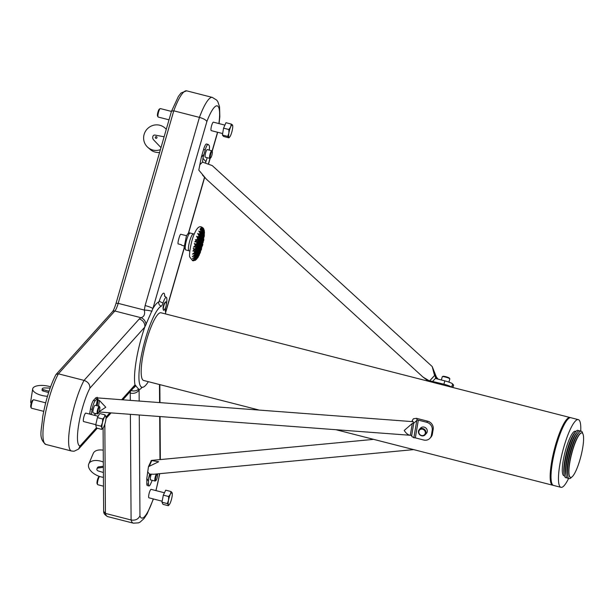 <?xml version="1.0" encoding="UTF-8"?>
<svg xmlns="http://www.w3.org/2000/svg" width="614" height="614" viewBox="0 0 614 614"><rect width="100%" height="100%" fill="white"/><g stroke="black" fill="none" stroke-linecap="round" stroke-linejoin="round"><path stroke-width="0.92" d="M184.031 245.884L181.713 245.285A5.242 1.09 104.6 0 1 181.399 244.733L178.106 243.881C177.354 242.883 180.071 233.458 180.877 234.279L184.2 235.147A5.242 1.09 104.6 0 1 184.353 235.139L186.664 235.738M209.197 150.092A6.992 1.451 104.4 0 0 209.174 145.549L208.307 144.536A6.992 1.451 104.4 0 0 208.123 144.413L206.465 143.991A6.992 1.451 104.4 0 0 203.595 149.425L201.331 157.253L198.798 170.109L206.434 179.227L202.482 175.044M222.652 133.553L211.262 130.636A4.367 0.906 -75.6 0 1 211.147 130.559A4.367 0.906 -75.6 0 1 211.546 125.87A4.367 0.906 -75.6 0 1 213.426 122.171L224.908 125.11M373.65 439.363L151.374 460.423L148.458 466.694L146.792 478.59L146.83 483.863A6.992 1.451 104.4 0 0 147.329 485.544L148.987 485.966A6.992 1.451 104.4 0 0 150.745 483.671L152.218 480.325M162.165 501.208L148.941 497.816A4.367 0.906 -75.6 0 1 148.826 497.739A4.367 0.906 -75.6 0 1 149.225 493.057A4.367 0.906 -75.6 0 1 151.105 489.358L164.468 492.781M413.276 421.688L97.634 397.918M97.189 405.8L98.171 399.998L97.327 397.296L95.799 397.811L93.505 400.359A6.992 1.451 104.4 0 0 90.465 408.955L89.636 413.836A6.992 1.451 104.4 0 0 89.598 414.082M95.792 424.681L83.627 421.565A4.367 0.906 -75.6 0 1 83.512 421.488A4.367 0.906 -75.6 0 1 83.911 416.806A4.367 0.906 -75.6 0 1 85.791 413.107L98.163 416.269M116.138 303.239L118.195 303.37L173.77 110.819A40.394 8.396 104.4 0 1 186.664 90.834L181.069 92.99L178.428 96.367L171.598 111.08L173.77 110.819L199.435 117.389C203.526 118.563 206.012 119.937 206.88 121.518L152.886 308.589L144.766 327.116A6.992 6.355 -138.1 0 0 139.232 318.996L140.974 317.699C144.09 316.832 145.211 314.291 144.328 310.062A6.992 1.266 4.1 0 1 151.911 311.352M148.335 381.67A41.936 8.719 -75.6 0 1 141.934 387.25A41.936 8.719 -75.6 0 1 143.123 347.578A41.936 8.719 -75.6 0 1 161.328 306.148A3.492 3.377 67.8 0 1 158.765 301.927A45.428 9.448 -75.6 0 0 152.886 308.589A6.992 0.99 16.1 0 0 145.119 305.565L144.328 310.062L118.195 303.37A10.484 2.18 -75.6 0 1 114.841 311.006L58.391 373.819L84.049 380.388L139.232 318.996M104.833 424.12L105.439 513.411L131.097 519.989L130.391 414.335M163.109 308.865A3.254 0.675 -75.6 0 1 163.424 305.772A3.254 0.675 -75.6 0 1 164.629 302.902M165.588 307.614A5.242 1.09 104.4 0 0 165.358 310.845A41.936 8.719 -75.6 0 1 165.673 313.969M161.328 306.148A5.242 1.09 104.4 0 0 163.063 302.894A8.803 1.834 -75.6 0 1 166.264 297.406A8.803 1.834 -75.6 0 1 166.248 304.713M553.114 485.26A34.944 7.268 -75.6 0 1 552.684 485.214A34.944 7.268 -75.6 0 1 554.312 449.555A34.944 7.268 -75.6 0 1 570.022 417.505L161.006 312.772A34.944 7.268 104.4 0 0 145.303 344.822A34.944 7.268 104.4 0 0 143.668 380.48L258.678 409.929M121.71 399.668L134.988 384.894L139.102 389.698A6.992 5.365 179.6 0 1 130.245 393.09L130.398 391.387M122.877 399.752L133.56 387.871A6.992 6.355 41.9 0 0 134.988 384.894A45.428 9.448 -75.6 0 1 144.766 327.116L89.905 388.155C89.989 384.395 88.04 381.801 84.049 380.388A40.394 8.396 -75.6 0 0 70.472 423.169A40.394 8.396 -75.6 0 0 71.5 451.006L45.835 444.429A40.394 8.396 104.4 0 1 44.807 416.599A40.394 8.396 104.4 0 1 58.391 373.819L56.089 374.41L112.485 311.666A2.617 2.379 41.9 0 1 114.841 311.006L140.974 317.699A6.992 5.91 61.7 0 1 146.04 324.729M89.905 388.155A33.409 6.946 104.4 0 0 78.822 423.929A33.409 6.946 104.4 0 0 80.096 445.971L78.508 449.126L74.056 451.252L71.5 451.006M135.748 385.385A6.992 5.925 61.2 0 1 133.407 388.056L133.56 387.871M217.594 132.256L217.164 133.522A33.409 6.946 104.4 0 0 217.433 132.217M138.741 388.885A6.992 5.549 -162.1 0 1 131.166 390.535M139.271 414.995L139.954 515.852C138.227 519.29 135.28 520.672 131.097 519.989A40.394 8.396 -75.6 0 0 133.307 523.166L138.495 522.867L140.199 522.046L144.152 518.408L147.16 513.788L153.431 498.967M56.089 374.41L55.828 374.778C50.041 386.214 45.651 400.32 42.65 417.098C41.783 430.138 37.876 438.104 45.835 444.429M133.307 523.166L107.642 516.597A40.394 8.396 104.4 0 1 105.439 513.411L103.651 511.339L103.091 428.05M99.783 407.097L99.43 406.468A3.93 0.814 104.4 0 0 99.284 406.338A3.93 0.814 104.4 0 0 98.033 408.264A3.93 0.814 104.4 0 0 97.334 413.959A3.93 0.814 104.4 0 0 97.519 413.913L98.133 413.529A3.4 0.706 104.4 0 0 99.491 410.451A3.4 0.706 104.4 0 0 99.783 407.097A3.4 0.706 104.4 0 0 98.578 408.648A3.4 0.706 104.4 0 0 97.749 412.163A3.4 0.706 104.4 0 0 98.133 413.529M97.334 413.959L93.19 412.892A3.93 0.814 -75.6 0 1 93.52 408.333A3.93 0.814 -75.6 0 1 93.888 407.205A3.93 0.814 -75.6 0 1 95.139 405.278L99.284 406.338M418.84 431.519A3.4 3.093 -138.1 0 0 423.215 435.464A3.4 3.093 -138.1 0 0 424.136 430.046A3.4 3.093 -138.1 0 0 418.84 431.519M425.134 434.804L426.454 433.346A3.93 3.577 -138.1 0 0 425.916 428.058A3.93 3.577 -138.1 0 0 420.605 428.088L419.285 429.547A3.93 3.577 -138.1 0 0 420.659 435.426A3.93 3.577 -138.1 0 0 424.604 429.516A3.93 3.577 -138.1 0 0 419.285 429.547M570.022 417.505A34.944 7.268 -75.6 0 1 570.421 417.673M433.192 429.309L432.218 430.391A6.992 6.355 -138.1 0 0 426.684 422.271L427.659 421.189A6.992 6.355 41.9 0 1 433.192 429.309L433.085 429.938A34.944 7.268 104.4 0 0 432.471 433.568L432.363 434.19A6.992 6.355 41.9 0 1 430.944 437.168L429.969 438.25A6.992 6.355 -138.1 0 0 431.389 435.272L432.363 434.19M151.182 460.492L158.673 461.736L148.458 466.694M147.636 471.844L149.578 474.115L153.899 474.231L413.675 449.617M151.282 474.215A3.93 0.814 104.4 0 0 150.315 479.265A3.93 0.814 104.4 0 0 150.583 479.902L155.05 481.046A3.93 0.814 104.4 0 0 155.235 481L155.849 480.624A3.4 0.706 104.4 0 0 157.207 477.538A3.4 0.706 104.4 0 0 157.499 474.185A3.4 0.706 104.4 0 0 156.202 475.996A3.4 0.706 104.4 0 0 155.449 480.102A3.4 0.706 104.4 0 0 155.849 480.624M146.83 483.863L148.488 484.285L148.465 481.169L146.792 478.59M148.488 484.285A6.992 1.451 104.4 0 0 148.987 485.966M149.578 474.115L148.603 478.329L150.453 474.115M148.603 478.329L148.465 481.169M552.216 484.269L551.633 483.226A34.062 7.084 -75.6 0 1 551.533 483.034A34.062 7.084 -75.6 0 1 554.58 449.241A34.062 7.084 -75.6 0 1 568.15 418.74L569.163 418.111A34.944 7.268 104.4 0 0 555.24 449.402A34.944 7.268 104.4 0 0 552.109 484.062A34.944 7.268 104.4 0 0 552.216 484.269A34.944 7.268 104.4 0 0 553.521 485.421L560.958 487.332A34.944 7.268 104.4 0 0 568.656 478.321M580.714 431.22A34.944 7.268 104.4 0 0 578.296 419.623L570.851 417.72A34.944 7.268 104.4 0 0 569.163 418.111M582.87 433.829A22.948 4.774 -75.6 0 1 580.176 458.965A22.948 4.774 -75.6 0 1 570.559 477.408A22.948 4.774 -75.6 0 1 571.626 453.992A22.948 4.774 -75.6 0 1 581.949 432.939A22.948 4.774 -75.6 0 1 582.87 433.829M570.46 477.377A22.948 4.774 -75.6 0 1 570.36 477.354A22.948 4.774 -75.6 0 1 571.434 453.938A22.948 4.774 -75.6 0 1 581.75 432.885A22.948 4.774 -75.6 0 1 581.842 432.916M571.588 477.201L571.404 477.408A24.46 5.089 -75.6 0 1 567.773 476.479A24.46 5.089 -75.6 0 1 570.299 453.646A24.46 5.089 -75.6 0 1 579.056 432.409A24.46 5.089 -75.6 0 1 582.279 432.164A24.46 5.089 -75.6 0 1 582.686 433.338L582.747 433.607M567.773 476.479L567.405 474.937A22.948 4.774 -75.6 0 1 569.777 453.516A22.948 4.774 -75.6 0 1 577.997 433.591L579.056 432.409M568.418 478.06A24.46 5.089 -75.6 0 1 566.123 476.057A24.46 5.089 -75.6 0 1 568.648 453.224A24.46 5.089 -75.6 0 1 577.406 431.987A24.46 5.089 -75.6 0 1 580.384 431.335M566.123 476.057L565.755 474.515A22.948 4.774 -75.6 0 1 568.127 453.094A22.948 4.774 -75.6 0 1 576.339 433.169L577.406 431.987M566.768 477.638A24.46 5.089 -75.6 0 1 564.466 475.635A24.46 5.089 -75.6 0 1 566.998 452.802A24.46 5.089 -75.6 0 1 575.755 431.565A24.46 5.089 -75.6 0 1 578.733 430.913M564.466 475.635L564.105 474.092A22.948 4.774 -75.6 0 1 566.476 452.671A22.948 4.774 -75.6 0 1 574.689 432.747L575.755 431.565M564.527 475.865L563.936 475.712A22.948 4.774 -75.6 0 1 565.01 452.295A22.948 4.774 -75.6 0 1 575.326 431.243L575.917 431.396M578.296 419.623A34.944 7.268 104.4 0 0 563.66 447.706A34.944 7.268 104.4 0 0 559.554 485.973A34.944 7.268 104.4 0 0 560.958 487.332M441.343 379.982L442.287 376.727A3.93 0.553 16.1 0 1 442.341 376.658A3.93 0.553 16.1 0 1 446.892 377.487A3.93 0.553 16.1 0 1 449.824 378.823A3.93 0.553 16.1 0 1 449.839 378.907L448.911 382.115M442.341 376.658L442.993 376.313A3.4 0.484 16.1 0 1 446.923 377.027A3.4 0.484 16.1 0 1 449.456 378.178L449.824 378.823M212.26 151.512A3.4 0.706 104.4 0 0 210.963 153.316A3.4 0.706 104.4 0 0 210.218 157.43A3.4 0.706 104.4 0 0 210.617 157.944A3.4 0.706 104.4 0 0 211.976 154.866A3.4 0.706 104.4 0 0 212.26 151.512L211.907 150.883A3.93 0.814 104.4 0 0 211.761 150.752L207.302 149.609A3.93 0.814 104.4 0 0 205.82 152.211A3.93 0.814 104.4 0 0 205.084 156.585A3.93 0.814 104.4 0 0 205.352 157.23L209.811 158.374A3.93 0.814 104.4 0 0 210.003 158.328L208.491 163.562M211.761 150.752A3.93 0.814 104.4 0 0 210.287 153.354A3.93 0.814 104.4 0 0 209.543 157.729A3.93 0.814 104.4 0 0 209.811 158.374M452.741 387.472L453.477 384.924A6.992 0.99 16.1 0 1 453.569 385.162L452.894 387.511M431.174 379.314L434.827 375.231L435.71 378.117A1.312 1.274 -40.6 0 0 436.5 378.746L444.843 380.88A6.992 0.99 16.1 0 1 452.61 383.911L451.666 387.196M451.605 387.181A6.992 0.99 -163.9 0 0 443.884 384.203L430.046 380.849L429.593 381.01L430.944 381.893M438.196 379.176L434.827 375.231M208.123 144.413A6.992 1.451 104.4 0 0 205.245 149.847L202.927 158.251L202.536 162.111L199.75 164.828M205.567 162.794L207.194 157.698M428.434 381.248L422.977 377.05L429.593 381.01M453.477 384.924L452.61 383.911M436.201 376.259L434.09 373.803L432.21 366.558L436.316 376.881M434.09 373.803L434.474 374.916M202.536 162.111L212.237 165.596L432.21 366.558M205.92 161.751L202.927 158.251M156.37 473.993A3.93 0.814 104.4 0 0 154.782 480.401A3.93 0.814 104.4 0 0 155.05 481.046M412.639 421.457L412.224 420.613L413.414 418.756L416.484 418.326L417.313 420.037L413.767 423.161L411.695 435.387L412.017 436.707L414.304 437.767A1.312 0.476 -170.4 0 1 415.333 437.866L423.675 440.008A6.992 6.355 -138.1 0 0 429.969 438.25M413.805 423.161L412.662 421.503M93.505 400.359L95.162 400.788A6.992 1.451 104.4 0 0 92.123 409.377L91.294 414.258A6.992 1.451 104.4 0 0 91.256 414.504M96.321 405.578L97.519 398.524L96.513 399.277L95.799 397.811M95.001 413.36L94.663 415.356L95.607 413.514M417.313 420.037A1.312 0.476 -170.4 0 1 418.341 420.137L426.684 422.271M427.659 421.189L416.484 418.326M432.218 430.391L431.389 435.272M412.224 420.613L412.086 421.419M412.309 423.46L410.298 435.303C408.164 435.042 406.138 433.43 404.212 430.46L412.309 423.46L413.767 423.161M411.695 435.387L99.015 411.986M95.162 400.788L96.513 399.277M98.171 399.998L99.483 400.528L105.792 407.243L99.13 411.664M203.426 229.06L203.817 229.129L203.51 228.477L204.147 230.204L202.267 227.326L203.533 229.459L203.334 230.181A14.82 3.085 104.6 0 0 203.134 230.15L201.991 227.303L202.566 228.7L201.093 227.771L202.405 229.966L202.152 230.672A14.82 3.085 104.6 0 0 201.96 230.864L200.632 228.224L200.847 229.421L199.934 229.129L200.786 230.235L200.456 231.731L198.79 231.071L200.018 233.036L199.542 234.264L197.662 233.481L198.936 235.684L198.36 236.912L196.541 236.329L197.662 238.24L196.695 239.775L195.429 239.637L196.043 240.611L194.768 241.901L196.649 242.016L196.81 242.883A14.82 3.085 104.6 0 0 196.633 243.535L196.81 242.883M195.835 240.857L196.649 242.016M197.347 238.785L197.915 239.59L197.447 240.696L195.927 240.412M195.782 240.166L196.695 239.775M198.621 236.367L199.043 236.966L198.568 238.078L197.501 237.871M197.255 237.395L198.36 236.912M199.75 233.75L200.172 234.341L199.696 235.454L198.79 235.277M198.514 234.709L199.542 234.264M201.292 231.724L201.3 231.716A14.82 3.085 104.6 0 0 201.292 231.724L200.824 232.829L199.857 232.637M200.678 230.841L201.315 232.614L199.995 234.087M199.573 232.115L200.456 231.731M201.73 230.158L200.601 229.935M200.371 229.628L200.847 229.421M196.633 243.535L196.273 244.249L194.339 243.52L195.336 245.562L193.51 247.097L195.689 246.943L195.728 247.419A14.82 3.085 104.6 0 0 195.559 248.309L195.728 247.419M194.983 245.938L195.689 246.943M196.488 243.85L196.848 244.357L196.373 245.47L195.214 245.239M195.022 244.794L196.273 244.249M197.624 241.233L197.969 241.732L197.493 242.845L196.795 242.707M196.618 241.97L197.462 241.601L197.915 239.59M198.744 238.608L199.097 239.107L198.621 240.22L197.931 240.082M197.739 239.345L198.591 238.976L199.043 236.966M199.872 235.983L200.225 236.482L199.75 237.587L199.059 237.457M198.867 236.72L199.719 236.352L200.172 234.341M201.001 233.358L201.346 233.857L200.87 234.962L200.179 234.832M202.121 230.734L202.474 231.232L201.998 232.338L201.308 232.207M201.123 231.463L202.152 230.672M203.081 229.705L202.282 229.552M202.014 228.945L202.566 228.7M195.559 248.309L195.137 249.046L193.264 248.332L194.024 250.213L192.811 250.98L194.316 251.287L194.546 252.584L192.451 254.096L194.669 253.843L194.707 254.779L192.335 256.614L194.745 256.023L194.761 256.921L192.451 258.601L194.745 258.087L194.669 258.985L192.804 260.037L194.484 259.791L193.563 260.835L195.912 259.653L195.321 260.351M193.725 250.443L194.316 251.287M195.413 248.609L195.774 249.123L195.298 250.236L193.947 249.975M193.824 249.614L195.137 249.046M196.549 245.999L196.894 246.498L196.419 247.611L195.728 247.473M195.544 246.736L196.388 246.367L196.848 244.357M197.67 243.374L198.023 243.873L197.547 244.978L196.856 244.848M196.672 244.111L197.516 243.743L197.969 241.732M198.798 240.749L199.151 241.248L198.675 242.353L197.984 242.223M197.792 241.479L198.644 241.11L199.097 239.107M199.926 238.125L200.271 238.623L199.796 239.729L199.105 239.598M198.921 238.854L199.765 238.485L200.225 236.482M201.047 235.5L201.4 235.991L200.924 237.104L200.233 236.973M200.049 236.229L200.893 235.86L201.346 233.857M202.175 232.875L202.528 233.366L202.052 234.479L201.361 234.348M201.169 233.604L202.021 233.236L202.474 231.232M203.303 230.25L203.648 230.741L203.173 231.854L202.49 231.716M202.298 230.979L203.334 230.181M194.108 253.052L194.669 253.843M195.475 250.765L195.82 251.264L195.344 252.369L194.492 252.208M194.369 251.54L195.313 251.134L195.774 249.123M196.595 248.14L196.948 248.639L196.472 249.744L195.782 249.614M195.597 248.87L196.442 248.501L196.894 246.498M197.723 245.516L198.076 246.014L197.601 247.12L196.91 246.989M196.718 246.245L197.57 245.876L198.023 243.873M198.852 242.891L199.197 243.382L198.721 244.495L198.038 244.364M197.846 243.62L198.698 243.251L199.151 241.248M199.98 240.266L200.325 240.757L199.849 241.87L199.159 241.732M198.974 240.995L199.819 240.627L200.271 238.623M201.1 237.641L201.453 238.132L200.978 239.245L200.287 239.107M200.095 238.37L200.947 238.002L201.4 235.991M202.229 235.016L202.582 235.507L202.106 236.62L201.415 236.482M201.223 235.745L202.075 235.377L202.528 233.366M203.357 232.384L203.702 232.883L203.226 233.995L202.536 233.857M202.351 233.12L203.196 232.752L203.648 230.741M204.301 230.634L204.362 232.269L204.147 230.112M204.308 231.355L203.664 231.232M203.472 230.496L204.147 230.204M194.285 255.37L194.745 256.023M195.528 252.907L195.874 253.405L195.398 254.511L194.692 254.373M194.523 253.636L195.367 253.267L195.82 251.264M196.649 250.282L197.002 250.773L196.526 251.886L195.835 251.755M195.643 251.011L196.495 250.642L196.948 248.639M197.777 247.657L198.13 248.148L197.654 249.261L196.964 249.123M196.772 248.386L197.624 248.018L198.076 246.014M198.905 245.032L199.251 245.523L198.775 246.636L198.084 246.498M197.9 245.761L198.744 245.393L199.197 243.382M200.026 242.407L200.379 242.898L199.903 244.011L199.212 243.873M199.02 243.136L199.872 242.768L200.325 240.757M201.154 239.775L201.507 240.274L201.031 241.386L200.341 241.248M200.149 240.511L201.001 240.143L201.453 238.132M202.282 237.15L202.628 237.649L202.152 238.762L201.461 238.623M201.277 237.887L202.121 237.518L202.582 235.507M203.403 234.525L203.756 235.024L203.28 236.129L202.589 235.999M202.405 235.262L203.249 234.893L203.702 232.883M204.493 232.875L204.385 232.192M204.401 233.504L203.718 233.374M203.526 232.629L204.362 232.269M194.331 257.496L194.745 258.087M195.574 255.048L195.927 255.539L195.452 256.652L194.753 256.514M194.569 255.777L195.421 255.409L195.874 253.405M196.703 252.423L197.056 252.914L196.58 254.027L195.889 253.889M195.697 253.152L196.549 252.784L197.002 250.773M197.831 249.798L198.176 250.289L197.7 251.402L197.01 251.264M196.825 250.527L197.67 250.159L198.13 248.148M198.951 247.166L199.304 247.665L198.829 248.777L198.138 248.639M197.954 247.902L198.798 247.534L199.251 245.523M200.08 244.541L200.433 245.04L199.957 246.153L199.266 246.014M199.074 245.278L199.926 244.909L200.379 242.898M201.208 241.916L201.553 242.415L201.077 243.52L200.387 243.39M200.202 242.653L201.047 242.284L201.507 240.274M202.328 239.291L202.681 239.79L202.206 240.895L201.515 240.765M201.331 240.02L202.175 239.652L202.628 237.649M203.457 236.666L203.81 237.165L203.334 238.27L202.643 238.14M202.451 237.395L203.303 237.027L203.756 235.024M203.633 236.912L204.247 236.643L204.27 234.471M204.385 235.546L203.771 235.515M203.579 234.771L204.408 234.41M199.281 253.835L200.118 252.807A14.82 3.085 104.6 0 0 200.586 251.587L200.256 252.177M198.161 256.46L198.99 255.324A14.82 3.085 104.6 0 0 199.466 254.319L199.266 254.871M198.107 254.319L198.951 253.95L199.427 252.838L199.412 251.947L198.936 253.052L198.245 252.922M199.113 253.59L199.458 254.081L198.982 255.194L198.291 255.056M200.233 250.965L200.586 251.456L200.11 252.569L199.42 252.431M199.235 251.694L200.08 251.326L200.555 250.213L200.532 249.315L200.057 250.428L199.366 250.297M196.979 256.944L197.831 256.575L198.307 255.47L198.284 254.572L197.808 255.677L197.117 255.547M196.933 258.617L197.716 257.281M197.984 256.215L198.322 256.698M197.739 257.796L197.171 257.688M200.356 249.069L201.208 248.701L201.684 247.588L201.661 246.69L201.185 247.803L200.494 247.665M200.294 251.256L201.63 248.724L201.169 250.167L200.548 249.806M201.361 248.34L201.63 248.724M201.684 247.565L202.029 246.206M202.436 243.574L202.382 245.953A14.82 3.085 104.6 0 0 202.797 244.364L202.328 246.076L201.484 246.444M195.444 260.198L196.833 258.809M197.125 258.218L196.534 259.277L196.687 258.601A14.82 3.085 104.6 0 0 197.125 258.218L197.155 257.197L196.68 258.302L195.989 258.172M195.851 259.568L196.534 259.277M195.805 257.435L197.125 255.954L197.102 255.056L196.626 256.168L195.935 256.03M196.81 256.698L197.155 257.197M197.931 254.073L198.284 254.572M196.925 254.802L197.777 254.434L198.253 253.329L198.23 252.431L197.754 253.536L197.063 253.405M199.059 251.448L199.412 251.947M198.053 252.177L198.905 251.809L199.381 250.704L199.358 249.806L198.882 250.911L198.192 250.781M200.187 248.823L200.532 249.315M199.182 249.553L200.502 248.079L200.479 247.181L200.003 248.286L199.32 248.156M201.308 246.199L201.661 246.69M200.302 246.928L201.154 246.559L201.63 245.446L201.607 244.556L201.131 245.661L200.44 245.531M202.789 244.065L202.313 245.178L201.622 245.04M201.43 244.303L202.282 243.935L202.758 242.822L202.735 241.924L202.259 243.037L201.569 242.906M195.881 258.862L195.981 257.68L195.544 258.686A14.82 3.085 104.6 0 0 195.881 258.862L195.275 259.799L195.544 258.686M194.3 260.221L195.275 259.799M202.367 243.919L203.272 241.363M203.265 242.515L202.743 242.415M203.817 239.406L203.526 241.026A14.82 3.085 104.6 0 0 203.817 239.406L203.387 240.412L202.697 240.274M203.718 240.112L203.403 241.31L202.559 241.678M194.208 259.4L194.484 259.791M195.628 257.189L195.981 257.68M195.498 258.793L194.707 258.64M194.623 257.918L195.475 257.55L195.927 255.539M196.756 254.557L197.102 255.056M195.751 255.294L196.595 254.925L197.056 252.914M197.877 251.932L198.23 252.431M196.879 252.669L197.723 252.3L198.176 250.289M199.005 249.307L199.358 249.806M198 250.044L198.852 249.668L199.304 247.665M200.133 246.682L200.479 247.181M199.128 247.411L199.98 247.043L200.433 245.04M201.262 244.057L201.607 244.556M200.256 244.786L201.1 244.418L201.553 242.415M202.382 241.432L202.735 241.924M201.377 242.162L202.229 241.793L202.681 239.79M203.51 238.808L203.856 239.299M202.505 239.537L203.357 239.168L203.756 236.858M203.134 230.15L203.15 230.611M197.447 240.696A14.82 3.085 104.6 0 0 197.439 240.703L197.462 241.601M198.568 238.078L198.591 238.976M199.696 235.454L199.719 236.352M200.824 232.829L200.839 233.719M203.387 240.412L203.403 241.31M202.259 243.037L202.282 243.935M201.131 245.661L201.154 246.559M200.003 248.286L200.026 249.184M198.882 250.911L198.905 251.809M197.754 253.536L197.777 254.434M196.626 256.168L196.649 257.059M202.313 245.178L202.328 246.076M201.185 247.803L201.208 248.701M200.057 250.428L200.08 251.326M198.936 253.052L198.951 253.95M197.808 255.677L197.831 256.575M198.476 256.322L198.982 255.194M199.803 253.605L200.11 252.569M203.833 238.055L203.81 237.165M203.334 238.27L203.357 239.168M202.206 240.895L202.229 241.793M201.077 243.52L201.1 244.418M199.957 246.153L199.98 247.043M198.829 248.777L198.852 249.668M197.7 251.402L197.723 252.3M196.58 254.027L196.595 254.925M195.452 256.652L195.475 257.55M203.28 236.129L203.303 237.027M202.152 238.762L202.175 239.652M201.031 241.386L201.047 242.284M199.903 244.011L199.926 244.909M198.775 246.636L198.798 247.534M197.654 249.261L197.67 250.159M196.526 251.886L196.549 252.784M195.398 254.511L195.421 255.409M203.226 233.995L203.249 234.893M202.106 236.62L202.121 237.518M200.978 239.245L201.001 240.143M199.849 241.87L199.872 242.768M198.721 244.495L198.744 245.393M197.601 247.12L197.624 248.018M196.472 249.744L196.495 250.642M195.344 252.369L195.367 253.267M203.173 231.854L203.196 232.752M202.052 234.479L202.075 235.377M200.924 237.104L200.947 238.002M199.796 239.729L199.819 240.627M198.675 242.353L198.698 243.251M197.547 244.978L197.57 245.876M196.419 247.611L196.442 248.501M195.298 250.236L195.313 251.134M201.998 232.338L202.021 233.236M200.87 234.962L200.893 235.86M199.75 237.587L199.765 238.485M198.621 240.22L198.644 241.11M197.493 242.845L197.516 243.743M196.373 245.47L196.388 246.367M95.753 424.865L97.396 417.62L102.73 418.986L102.454 422.747L101.087 426.223L95.753 424.865L96.429 428.004L101.763 429.37L102.876 428.303M101.087 426.223L101.97 427.935L101.763 429.37M97.396 417.62L99.729 413.514L105.055 414.88L104.441 417.075L102.73 418.986M105.946 416.591A6.485 1.351 -75.6 0 1 105.462 421.787A6.485 1.351 -75.6 0 1 103.474 427.459A6.485 1.351 104.4 0 1 102.945 428.227A6.485 1.351 104.4 0 1 101.97 427.935A6.485 1.351 -75.6 0 1 102.454 422.747A6.485 1.351 -75.6 0 1 104.441 417.075A6.485 1.351 -75.6 0 1 105.938 416.545A6.485 1.351 -75.6 0 1 105.946 416.591L105.055 414.88M161.966 502.221L163.332 495.153L168.658 496.511L168.528 500.195L167.3 503.587L161.966 502.221L162.986 504.332L168.32 505.698L169.218 504.723A6.485 1.351 104.4 0 0 170.063 503.357A6.485 1.351 -75.6 0 0 171.935 497.332A6.485 1.351 -75.6 0 0 172.212 493.042L172.196 492.981M167.3 503.587L168.359 504.785L168.32 505.698M163.332 495.153L165.711 490.179L171.045 491.545L170.4 494.17L168.658 496.511M169.218 504.723A6.485 1.351 104.4 0 1 168.359 504.785A6.485 1.351 -75.6 0 1 168.528 500.195A6.485 1.351 -75.6 0 1 170.4 494.17A6.485 1.351 -75.6 0 1 172.104 492.743L172.066 493.656L172.104 492.743L171.045 491.545M222.398 135.049L223.565 128.165L228.899 129.531L228.868 133.108L227.733 136.408L222.398 135.049L223.626 136.477L228.953 137.843L228.892 137.267L228.953 137.843L229.659 137.06A6.485 1.351 104.4 0 0 230.703 135.257A6.485 1.351 -75.6 0 0 232.483 129.086A6.485 1.351 -75.6 0 0 232.652 125.379L232.606 125.195M227.733 136.408L228.892 137.267A6.485 1.351 -75.6 0 1 228.868 133.108A6.485 1.351 -75.6 0 1 230.649 126.937L228.899 129.531M231.294 124.074L230.649 126.937A6.485 1.351 -75.6 0 1 232.453 124.926L231.294 124.074L225.96 122.708L223.565 128.165M232.453 124.926L232.514 125.502L232.453 124.926A6.485 1.351 -75.6 0 1 232.652 125.379M228.892 137.267A6.485 1.351 104.4 0 0 229.659 137.06M165.895 301.942A4.367 0.906 104.4 0 0 165.373 302.08A4.367 0.906 104.4 0 0 163.815 305.872A4.367 0.906 104.4 0 0 163.362 309.947A4.367 0.906 104.4 0 0 163.493 310.254A4.367 0.906 104.4 0 0 164.007 310.116A8.734 8.734 0 0 0 166.026 302.241A4.367 0.906 104.4 0 0 165.895 301.942M165.373 302.08L164.59 302.955A3.247 0.675 104.4 0 0 163.424 305.772A3.247 0.675 104.4 0 0 163.094 308.804L163.362 309.947M99.499 476.433L98.846 476.84A3.615 0.752 104.4 0 0 97.411 480.064A3.615 0.752 104.4 0 0 97.081 483.648A3.615 0.752 104.4 0 0 97.096 483.678L97.595 484.569A4.367 0.906 104.4 0 0 97.756 484.715L103.482 486.181M99.545 476.449A4.367 0.906 104.4 0 0 97.895 480.516A4.367 0.906 104.4 0 0 97.58 484.538A4.367 0.906 104.4 0 0 97.595 484.569M45.674 402.83L33.655 399.752A4.367 0.906 104.4 0 0 33.44 399.798L32.573 400.343A3.615 0.752 104.4 0 0 31.207 403.298A3.615 0.752 104.4 0 0 30.746 406.959A3.615 0.752 104.4 0 0 30.823 407.182L31.322 408.072A4.367 0.906 104.4 0 0 31.483 408.218L43.717 411.349M33.44 399.798A4.367 0.906 104.4 0 0 31.79 403.383A4.367 0.906 104.4 0 0 31.23 407.803A4.367 0.906 104.4 0 0 31.322 408.072M159.594 152.464A12.932 12.587 131 0 1 150.284 149.501L147.874 147.406A12.932 12.587 131 0 1 146.846 129.393A12.932 12.587 131 0 1 166.264 129.362M160.407 149.655A12.932 12.587 131 0 1 147.874 147.406M164.122 136.784L154.958 135.072A1.75 1.704 -49 0 0 153.047 136.062A3.492 3.4 131 0 0 153.638 139.9L160.991 147.621M50.594 386.797A12.932 5.165 8.9 0 0 32.68 388.908A12.932 5.165 8.9 0 0 47.47 396.314M32.68 388.908L30.7 401.571A12.932 5.165 8.9 0 0 31.184 403.406M48.621 392.561L43.157 391.018A1.75 0.698 -171.1 0 1 42.036 390.166A1.75 0.698 -171.1 0 1 42.044 390.128L42.236 388.862M50.141 388.056L44.822 387.925A3.492 1.397 8.9 0 0 42.251 388.785A1.75 0.698 8.9 0 0 42.243 388.823A1.75 0.698 8.9 0 0 43.364 389.675L49.036 391.279M103.321 462.05A12.932 7.406 -156.9 0 0 88.792 463.9A12.932 7.406 -156.9 0 0 103.421 477.331M103.244 450.185A12.932 7.406 -156.9 0 0 93.282 453.355L88.792 463.9M103.359 467.292L98.378 467.96A3.492 2.003 -156.9 0 0 96.935 468.85A3.492 2.003 -156.9 0 0 96.897 469.741A1.75 0.998 -156.9 0 0 98.447 471.015L103.39 472.504M96.935 468.85L97.411 467.73A3.492 2.003 23.1 0 1 98.854 466.84L103.352 466.241M171.444 111.418L160.369 108.586A4.367 0.906 104.4 0 0 160.154 108.632L159.287 109.177A3.615 0.752 104.4 0 0 157.836 112.446A3.615 0.752 104.4 0 0 157.537 116.015A3.615 0.752 104.4 0 0 157.575 116.069M160.154 108.632A4.367 0.906 104.4 0 0 158.404 112.592A4.367 0.906 104.4 0 0 158.036 116.906A4.367 0.906 104.4 0 0 158.082 116.975A4.367 0.906 104.4 0 0 158.197 117.051L169.019 119.822M218.899 123.575A33.409 6.946 104.4 0 0 217.103 105.846A33.409 6.946 104.4 0 0 206.88 121.518M158.765 301.927L159.341 300.845A12.303 2.556 -75.6 0 1 164.698 296.385M165.55 312.342L184.139 247.941M188.314 233.489L204.516 177.339M212.068 151.167L217.164 133.522M139.954 515.852A33.409 6.946 104.4 0 0 153.262 498.929M155.849 490.571A33.409 6.946 104.4 0 0 159.54 473.693M159.978 459.61L159.686 416.53M159.594 402.5L159.471 384.525M142.156 387.288A45.428 9.448 -75.6 0 1 139.102 389.698L139.178 400.973M80.096 445.971L96.398 427.828M106.015 417.121L109.906 412.8M145.119 305.565L199.435 117.389A40.394 8.396 -75.6 0 1 212.329 97.403L186.664 90.834M130.291 400.313L130.245 393.09M159.341 300.845A3.492 1.044 -161.8 0 0 163.063 302.894M151.788 460.515L149.348 466.064M443.884 384.203L444.843 380.88M435.71 378.117L432.709 381.34M205.245 149.847L203.595 149.425M201.331 157.253L203.917 154.467M436.715 378.8L435.579 377.464M429.539 381.532L429.125 381.048M89.636 413.836L91.294 414.258M92.123 409.377L90.465 408.955M418.341 420.137L415.333 437.866M416.837 420.183L413.836 437.836M99.483 400.528L98.532 406.146M187.93 236.167A8.734 1.819 104.6 0 0 185.489 244.94A8.734 1.819 104.6 0 0 185.865 249.975L184.077 247.58L186.288 236.567C187.546 233.573 188.866 232.407 190.256 233.067A8.734 1.819 104.6 0 0 187.93 236.167M185.865 249.975L189.035 250.796A8.734 1.819 -75.4 0 1 188.667 245.769A8.734 1.819 -75.4 0 1 191.107 236.996A8.734 1.819 -75.4 0 1 193.433 233.888L194.293 233.98M155.918 138.311A0.875 0.852 131 0 1 155.549 136.876A0.875 0.852 131 0 1 156.984 137.244A0.875 0.852 131 0 1 155.918 138.311M43.364 389.675L43.157 391.018M98.854 466.84L98.378 467.96M164.429 295.887L166.264 297.406M141.934 387.25L141.274 387.242M111.073 412.884L105.992 418.548M97.288 428.227L78.508 449.126M219.091 123.621L219.827 116.637L219.559 106.79L217.824 101.671L216.719 100.136L212.329 97.403M217.325 133.53L212.175 151.359M210.203 158.205L208.645 163.616M204.639 177.469L188.513 233.351M184.215 248.24L165.588 312.764M155.994 490.609L159.724 473.678M159.847 384.617L159.97 402.531M160.062 416.553L160.354 459.571M112.485 311.666C113.49 310.523 114.695 307.683 116.1 303.147L171.59 110.904M107.642 516.597C105.002 515.062 103.697 513.473 103.72 511.838M336.058 429.739L552.684 485.214M210.617 157.944L210.003 158.328M429.562 380.887L434.827 375.208M422.977 377.05L206.427 179.219M411.357 435.364L412.017 436.707M189.035 250.796L189.833 251.134M203.687 240.504L203.825 239.782M195.475 260.275L192.658 260.766L189.818 257.105C188.705 256.107 190.885 241.164 194.4 233.742C196.779 228.162 199.128 225.898 201.453 226.95L203.165 228.017M190.256 233.067L193.433 233.888M202.628 245.255L202.758 244.748M199.404 254.695L198.867 255.815M200.54 251.917L200.034 253.221M198.23 257.013L197.639 257.987M166.317 129.178L164.828 127.881M42.036 390.166L42.243 388.823M157.537 116.015L158.036 116.906"/></g></svg>
